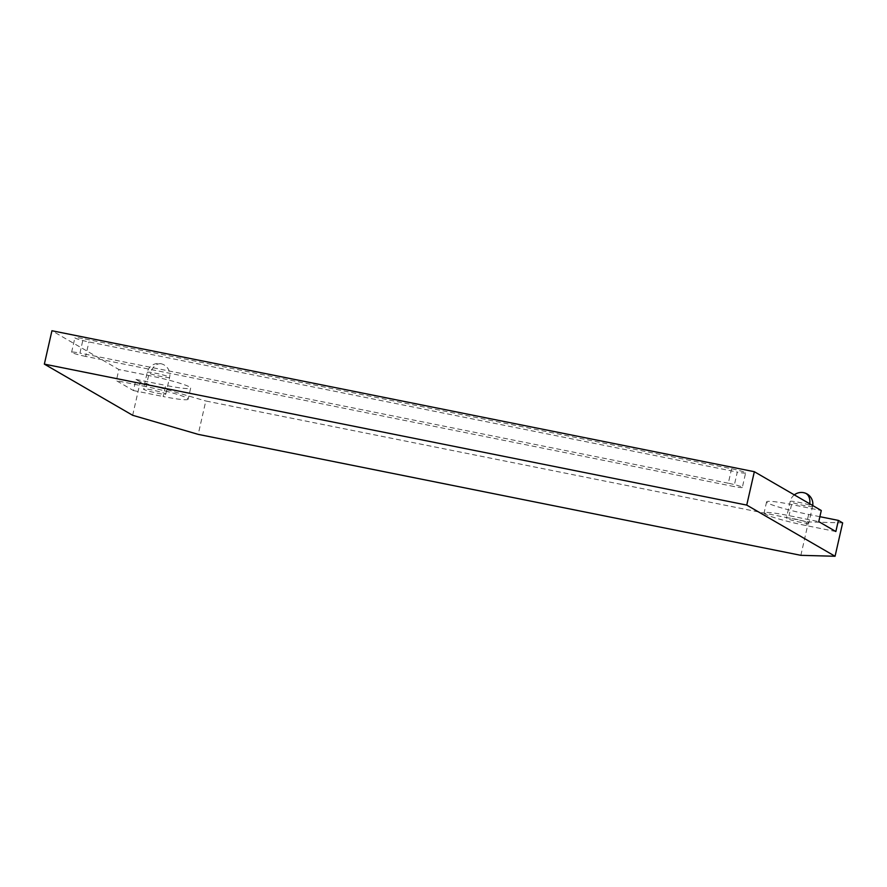 <?xml version="1.0" encoding="UTF-8"?>
<svg xmlns="http://www.w3.org/2000/svg" width="887" height="887" viewBox="0 0 887 887"><rect width="100%" height="100%" fill="white"/><g stroke="black" fill="none" stroke-linecap="round" stroke-linejoin="round"><path stroke-width="0.67" stroke-dasharray="4.43 3.33" d="M805.706 521.722A11.453 1.02 -167.2 0 0 793.555 518.729A11.453 1.02 -167.2 0 0 786.414 518.075A11.453 1.02 -167.2 0 0 789.463 519.505A11.453 1.02 -167.2 0 0 801.615 522.498A11.453 1.02 -167.2 0 0 808.756 523.153A11.453 1.02 -167.2 0 0 805.706 521.722M835.853 531.535L806.128 525.57A34.371 3.049 12.8 0 1 764.062 512.996A34.371 3.049 12.8 0 1 789.042 515.657L818.756 521.623M800.861 555.329L808.445 521.944L205.795 400.991L198.211 434.375M842.65 522.875L808.445 521.944M132.662 415.293L140.257 381.909L205.795 400.991M85.64 356.408A11.453 1.02 12.8 0 1 71.614 352.217A11.453 1.02 12.8 0 1 79.941 353.104L83.223 338.634A11.453 1.02 12.8 0 0 74.896 337.747A11.453 1.02 12.8 0 0 88.922 341.938L737.285 472.061L734.004 486.531L85.64 356.408L88.922 341.938M731.587 468.757L728.305 483.227A11.453 1.02 12.8 0 1 742.33 487.418L745.612 472.948A11.453 1.02 12.8 0 0 731.587 468.757L83.223 338.634M728.305 483.227L79.941 353.104M742.33 487.418A11.453 1.02 12.8 0 1 734.004 486.531M745.612 472.948A11.453 1.02 12.8 0 1 737.285 472.061M140.257 381.909L135.977 379.425L133.449 390.557L116.352 380.656L118.88 369.524L51.934 330.74M148.606 375.489L146.078 386.621A34.371 3.049 12.8 0 1 188.144 399.183L190.672 388.051A34.371 3.049 12.8 0 0 148.606 375.489L118.88 369.524M146.078 386.621L116.352 380.656M188.144 399.183A34.371 3.049 12.8 0 1 163.164 396.522L165.692 385.39A34.371 3.049 12.8 0 0 190.672 388.051M135.977 379.425L165.692 385.39M133.449 390.557L163.164 396.522M819.876 516.689L808.656 514.438A34.371 3.049 12.8 0 1 766.59 501.865A34.371 3.049 12.8 0 1 791.57 504.537L821.284 510.502M146.499 390.457A11.453 1.02 12.8 0 1 143.45 389.027A11.453 1.02 12.8 0 1 150.59 389.692A11.453 1.02 12.8 0 1 162.742 392.686A11.453 1.02 12.8 0 1 165.791 394.105A11.453 1.02 12.8 0 1 158.651 393.451A11.453 1.02 12.8 0 1 146.499 390.457M809.498 505.036A11.453 1.02 -167.2 0 0 797.346 502.042A11.453 1.02 -167.2 0 0 790.206 501.377A11.453 1.02 -167.2 0 0 793.255 502.807A11.453 1.02 -167.2 0 0 805.407 505.801A11.453 1.02 -167.2 0 0 812.547 506.455A11.453 1.02 -167.2 0 0 809.498 505.036A11.453 8.127 108 0 0 809.72 503.805M791.57 504.537L789.042 515.657M808.656 514.438L806.128 525.57M166.534 375.988A11.453 1.02 -167.2 0 0 154.382 372.995A11.453 1.02 -167.2 0 0 147.242 372.34A11.453 1.02 -167.2 0 0 150.291 373.76A11.453 1.02 -167.2 0 0 162.443 376.753A11.453 1.02 -167.2 0 0 169.583 377.418A11.453 1.02 -167.2 0 0 166.534 375.988M160.946 363.748A11.453 8.127 -72 0 0 150.291 373.76M794.331 494.879A11.453 11.453 0 0 0 790.206 501.377L786.414 518.075M812.725 505.535A11.453 11.453 0 0 1 812.547 506.455L808.756 523.153M71.614 352.217L74.896 337.747M766.59 501.865L764.062 512.996M165.791 394.105L169.583 377.418A11.453 11.453 0 0 0 161.944 363.98A11.453 11.453 0 0 0 147.242 372.34L143.45 389.027"/><path stroke-width="1.33" d="M838.381 520.403L835.853 531.535L818.756 521.623L821.284 510.502L754.338 471.707L746.743 505.091L835.066 556.26L842.65 522.875L838.381 520.403L819.876 516.689M835.066 556.26L800.861 555.329L198.211 434.375L132.662 415.293L44.35 364.125L51.934 330.74L754.338 471.707M44.35 364.125L746.743 505.091M803.91 492.795A11.453 8.127 108 0 1 804.908 493.017A11.453 8.127 108 0 1 809.72 503.805M812.725 505.535A11.453 11.453 0 0 0 794.331 494.879"/></g></svg>
